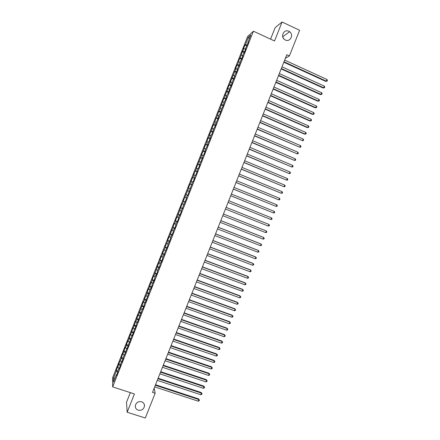 <?xml version="1.0" encoding="UTF-8"?>
<svg xmlns="http://www.w3.org/2000/svg" width="440" height="440" viewBox="0 0 440 440"><rect width="100%" height="100%" fill="white"/><g stroke="black" fill="none" stroke-linecap="round" stroke-linejoin="round"><path stroke-width="0.66" d="M141.576 401.77C143.589 402.556 144.562 404.014 144.485 406.148C143.66 409.393 141.576 410.745 138.221 410.195C136.163 409.398 135.196 407.908 135.311 405.724C136.18 402.529 138.264 401.209 141.576 401.77M282.986 37.521L283.927 38.968M288.833 31.268L289.619 31.741C294.085 34.76 290.103 42.488 285.357 40.013L284.29 39.319C280.187 36.091 284.268 28.853 288.833 31.268M130.339 392.629L126.5 402.309L127.16 412.252L145.305 418L155.161 393.239L154.176 388.135M247.615 36.531L112.58 377.9L112.662 386.903L253.435 31.201L247.615 36.531M253.435 31.201L274.538 40.981L282.073 22L275.132 27.671L270.578 39.144M249.348 38.715L248.391 37.23L245.476 44.594L244.948 45.056L243.364 49.055L243.892 48.609L242.314 51.717L240.191 57.965L239.679 58.377L237.545 64.647L237.045 65.027L235.466 69.02L235.961 68.651L230.214 82.308L230.681 81.989L229.631 84.656L229.163 84.964L227.585 88.946L228.047 88.655L224.961 95.579L225.412 95.315L224.362 97.977L223.911 98.23L219.098 111.282L218.669 111.48L216.469 117.926L216.051 118.096L213.84 124.564L213.433 124.713L211.865 128.678L212.267 128.546L209.253 135.289L209.638 135.179L208.593 137.836L208.208 137.929L205.97 144.463L205.596 144.529L204.028 148.489L204.397 148.434L201.421 155.084L201.779 155.056L196.207 168.262L196.543 168.289L193.6 174.845L193.93 174.895L190.999 181.423L191.318 181.5L190.273 184.14L189.959 184.052L188.397 187.996L188.705 188.1L183.205 201.13L183.486 201.284L182.446 203.924L182.166 203.759L177.238 217.085L176.974 216.871L175.423 220.803L175.676 221.034L174.636 223.663L174.383 223.427L172.035 230.236L171.793 229.972L169.433 236.808L169.208 236.517L167.651 240.438L167.877 240.746L165.066 246.972L165.281 247.308L162.481 253.506L162.685 253.864L161.651 256.487L161.447 256.119L159.902 260.035L160.094 260.42L159.055 263.038L158.868 262.647L153.879 276.128L153.709 275.682L152.163 279.593L152.323 280.055L151.288 282.667L151.135 282.2L148.704 289.201L148.555 288.706L147.01 292.611L147.153 293.123L144.441 299.118L144.573 299.651L143.539 302.258L143.413 301.714L138.38 315.304L138.27 314.705L136.73 318.599L136.835 319.209L135.8 321.816L135.707 321.195L133.227 328.328L133.138 327.679L130.653 334.829L130.576 334.158L128.079 341.336L128.013 340.637L126.478 344.52L125.51 347.831L125.45 347.111L123.915 350.993L122.942 354.327L122.892 353.579L121.358 357.456L121.401 358.221L118.8 363.918L117.81 367.301L117.783 366.504L116.248 370.375L117.937 370.931M248.391 37.23L250.795 35.052L247.83 42.542L248.105 42.779M187.71 195.393L187.402 195.261L187.715 195.382L192.715 181.836L193.045 181.913L194.645 177.87L194.31 177.804L195.371 175.114L195.712 175.17L197.318 171.121L196.972 171.083L198.033 168.394L198.385 168.421L199.986 164.368L199.628 164.357L200.695 161.667L201.058 161.667L203.357 154.935L203.731 154.907L205.337 150.849L204.958 150.893L208.016 144.084L207.625 144.155L208.692 141.46L209.088 141.378L211.36 134.712L211.767 134.602L214.032 127.963L214.445 127.826L216.056 123.761L215.633 123.915L218.74 116.974L218.306 117.156L219.379 114.455L219.819 114.263L222.052 107.69L222.503 107.47L224.73 100.925L225.192 100.678L226.804 96.597L226.341 96.861L227.409 94.149L227.882 93.88L229.499 89.799L229.02 90.085L230.093 87.379L230.577 87.076L232.188 82.989L231.704 83.309L234.883 76.18L234.388 76.527L235.461 73.81L235.961 73.453L237.584 69.366L237.072 69.74L238.145 67.023L238.662 66.638L240.834 60.231L241.362 59.818L242.979 55.721L242.451 56.15L243.524 53.427L244.063 52.992L245.685 48.895L245.141 49.346L248.386 42.059L247.83 42.542M187.402 195.261L186.34 197.94L186.643 198.088L181.038 211.343L181.319 211.541L179.724 215.573L179.448 215.364L178.387 218.037L178.662 218.262L177.067 222.294L176.798 222.052L175.742 224.73L176 224.983L174.411 229.009L174.152 228.74L173.096 231.418L173.344 231.693L170.451 238.095L170.693 238.403L167.811 244.772L168.036 245.108L162.531 258.115L162.739 258.5L161.15 262.515L160.947 262.114L159.891 264.781L160.089 265.194L157.256 271.442L157.443 271.876L155.859 275.886L155.678 275.435L154.621 278.096L154.798 278.559L153.214 282.568L153.043 282.09L151.993 284.746L152.157 285.236L150.573 289.24L150.414 288.739L145.294 302.577L145.156 302.022L144.106 304.678L144.243 305.245L142.659 309.243L142.532 308.655L137.39 322.553L137.286 321.915L136.235 324.566L136.34 325.215L134.761 329.202L134.662 328.537L133.711 331.859L132.132 335.847L132.044 335.159L129.503 342.485L129.426 341.77L128.453 345.142L126.88 349.124L126.814 348.381L125.829 351.775L123.156 357.627L123.206 358.408L121.633 362.384L121.589 361.587L120.544 364.227L120.582 365.03L119.009 369.006L118.976 368.187L117.931 370.821L117.959 371.652L116.391 375.623L116.369 374.781L113.498 382.025L113.449 378.312L116.27 371.19L116.248 370.375M285.389 58.3L289.405 55.913L286.814 54.72L152.493 392.37L155.161 393.239M117.81 367.301L119.147 368.187M118.833 364.705L120.324 365.684M116.369 374.781L116.727 374.77M120.373 360.811L121.946 361.592M121.401 358.221L122.898 359.183M118.976 368.187L119.334 368.181M122.942 354.327L124.151 355.102M123.97 351.725L125.466 352.682M125.51 347.831L126.726 348.596M126.539 345.23L128.046 346.175M124.201 354.986L124.553 354.992M128.079 341.336L129.3 342.089M129.107 338.734L130.62 339.664M126.814 348.381L127.166 348.392M130.653 334.829L131.879 335.577M131.681 332.228L133.199 333.146M129.426 341.77L129.778 341.786M133.227 328.328L134.459 329.06M134.255 325.721L135.779 326.629M132.044 335.159L132.396 335.175M135.8 321.816L137.038 322.542M136.835 319.209L138.358 320.106M134.662 328.537L135.014 328.565M138.38 315.304L139.618 316.019M139.409 312.697L140.943 313.577M137.286 321.915L137.632 321.948M140.96 308.781L142.203 309.491M141.988 306.174L143.528 307.043M139.909 315.288L140.25 315.32M143.539 302.258L144.788 302.957M144.573 299.651L146.113 300.504M142.532 308.655L142.874 308.699M146.119 295.735L147.373 296.423M147.153 293.123L148.704 293.964M145.156 302.022L145.497 302.066M148.704 289.201L149.963 289.877M149.738 286.589L151.294 287.419M147.785 295.383L148.126 295.433M151.288 282.667L152.554 283.333M152.323 280.055L153.885 280.869M150.414 288.739L150.75 288.789M153.879 276.128L155.144 276.788M154.913 273.51L156.481 274.318M153.043 282.09L153.379 282.145M156.464 269.588L157.735 270.232M157.504 266.964L159.071 267.762M155.678 275.435L156.013 275.501M159.055 263.038L160.331 263.676M160.094 260.42L161.673 261.201M158.312 268.78L158.642 268.846M161.651 256.487L162.927 257.114M162.685 253.864L164.269 254.634M160.947 262.114L161.277 262.19M164.241 249.931L165.528 250.547M165.281 247.308L166.87 248.061M163.587 255.448L163.916 255.53M166.837 243.37L168.124 243.975M167.877 240.746L169.472 241.489M166.227 248.782L166.551 248.864M169.433 236.808L170.726 237.402M170.472 234.179L172.073 234.911M168.867 242.105L169.191 242.193M172.035 230.236L173.333 230.824M173.074 227.607L174.68 228.327M171.507 235.428L171.831 235.516M174.636 223.663L175.934 224.24M175.676 221.034L177.287 221.738M174.152 228.74L174.477 228.839M177.238 217.085L178.541 217.652M178.277 214.456L179.894 215.149M176.798 222.052L177.122 222.156M179.839 210.507L181.148 211.063M180.879 207.873L182.501 208.555M179.448 215.364L179.768 215.468M182.446 203.924L183.761 204.463M183.486 201.284L185.114 201.955M182.1 208.665L182.413 208.78M185.053 197.329L186.373 197.868M186.093 194.695L187.726 195.349M184.751 201.965L185.064 202.081M187.66 190.74L188.997 191.235M188.705 188.1L190.031 188.617M190.273 184.14L191.912 184.773M191.318 181.5L192.649 182.006M192.885 177.535L194.53 178.156M193.93 174.895L195.261 175.395M191.653 184.52L191.961 184.652M195.498 170.929L197.148 171.54M196.543 168.289L197.885 168.773M194.31 177.804L194.618 177.941M198.11 164.318L199.771 164.918M199.161 161.673L200.503 162.151M196.972 171.083L197.274 171.226M200.728 157.707L202.395 158.29M201.779 155.056L203.126 155.524M199.628 164.357L199.936 164.505M203.346 151.085L205.018 151.657M204.397 148.434L205.75 148.896M202.296 157.63L202.598 157.779M205.97 144.463L207.642 145.019M207.014 141.812L208.373 142.257M204.958 150.893L205.26 151.047M208.593 137.836L210.271 138.38M209.638 135.179L211.002 135.619M207.625 144.155L207.922 144.315M211.216 131.203L212.9 131.736M212.267 128.546L213.631 128.975M210.293 137.412L210.59 137.577M213.84 124.564L215.534 125.087M214.891 121.908L216.26 122.326M212.966 130.663L213.257 130.834M216.469 117.926L218.163 118.432M217.52 115.269L218.895 115.671M215.633 123.915L215.93 124.086M219.098 111.282L220.798 111.771M220.149 108.62L221.529 109.016M218.306 117.156L218.598 117.337M221.727 104.632L223.438 105.111M222.778 101.97L224.164 102.355M220.985 110.396L221.271 110.583M224.362 97.977L226.072 98.445M225.412 95.315L226.804 95.689M223.663 103.631L223.949 103.818M226.99 91.317L228.712 91.773M228.047 88.655L229.444 89.017M226.341 96.861L226.622 97.053M229.631 84.656L231.358 85.102M230.681 81.989L232.084 82.346M229.02 90.085L229.301 90.288M232.265 77.99L233.998 78.419M233.321 75.323L234.724 75.663M231.704 83.309L231.985 83.512M234.905 71.319L236.643 71.737M235.961 68.651L237.369 68.981M234.388 76.527L234.663 76.736M237.545 64.647L239.289 65.049M238.601 61.974L240.014 62.299M237.072 69.74L237.347 69.955M240.191 57.965L241.94 58.355M241.247 55.292L242.666 55.605M239.762 62.948L240.037 63.168M242.831 51.282L244.591 51.662M243.892 48.609L245.316 48.906M245.476 44.594L247.242 44.957M282.073 22L299.613 30.261L289.405 55.913M127.16 412.252L134.425 393.949L112.662 386.903M116.27 371.19L117.755 372.18M115.104 377.966L113.449 378.312M244.948 45.056L246.857 45.931M242.314 51.717L244.222 52.586M239.679 58.377L241.588 59.241M237.045 65.027L238.959 65.885M234.416 71.676L236.33 72.529M231.787 78.32L233.701 79.172M229.163 84.964L231.077 85.805M226.534 91.597L228.454 92.439M223.911 98.23L225.83 99.066M221.293 104.858L223.207 105.688M218.669 111.48L220.589 112.305M216.051 118.096L217.971 118.921M213.433 124.713L215.358 125.526M210.821 131.324L212.746 132.132M208.208 137.929L210.133 138.738M205.596 144.529L207.521 145.332M202.983 151.129L204.913 151.927M200.376 157.724L202.301 158.516M197.769 164.312L199.7 165.099M195.162 170.896L197.093 171.683M192.561 177.474L194.491 178.255M189.959 184.052L191.889 184.828M185.801 194.568L187.732 195.333M187.358 190.625L189.294 191.395M183.205 201.13L185.136 201.894M180.609 207.691L182.545 208.45M178.013 214.253L179.949 215.006M175.423 220.803L177.359 221.551M172.827 227.354L174.768 228.096M170.242 233.899L172.183 234.636M167.651 240.438L169.593 241.175M165.066 246.972L167.007 247.704M162.481 253.506L164.428 254.232M159.902 260.035L161.843 260.755M157.316 266.558L159.264 267.278M154.743 273.081L156.69 273.79M152.163 279.593L154.11 280.302M149.589 286.105L151.536 286.809M147.01 292.611L148.962 293.31M144.441 299.118L146.388 299.811M141.867 305.613L143.82 306.306M139.299 312.109L141.251 312.796M136.73 318.599L138.688 319.281M134.167 325.089L136.12 325.765M131.599 331.568L133.557 332.244M129.036 338.047L130.994 338.718M126.478 344.52L128.436 345.186M123.915 350.993L125.818 351.632M121.358 357.456L123.184 358.067M118.8 363.918L120.555 364.502M283.833 62.211L325.727 81.367L326.32 81.147L284.004 61.787M326.986 79.486L327.421 80.421L327.151 81.087L326.32 81.147L326.986 79.486L284.675 60.099M327.151 81.087L325.727 81.367M281.16 68.926L323.081 87.984L323.67 87.78L281.32 68.525M324.33 86.119L324.77 87.049L324.5 87.709L323.67 87.78L324.33 86.119L281.991 66.836M324.5 87.709L323.081 87.984M278.487 75.642L320.436 94.589L321.019 94.408L278.641 75.257M321.679 92.747L322.118 93.671L321.855 94.331L321.019 94.408L321.679 92.747L279.312 73.574M321.855 94.331L320.436 94.589M275.82 82.352L317.79 101.195L318.368 101.03L275.968 81.989M319.027 99.374L319.468 100.287L319.204 100.947L318.368 101.03L319.027 99.374L276.634 80.305M319.204 100.947L317.79 101.195M273.152 89.056L315.15 107.8L315.716 107.646L273.29 88.71M316.377 105.996L316.822 106.898L316.558 107.558L315.716 107.646L316.377 105.996L273.961 87.032M316.558 107.558L315.15 107.8M270.485 95.761L312.51 114.395L313.066 114.263L270.617 95.431M313.731 112.607L314.177 113.509L313.913 114.169L313.066 114.263L313.731 112.607L271.288 93.753M313.913 114.169L312.51 114.395M267.822 102.454L309.87 120.989L310.42 120.874L267.944 102.151M311.086 119.224L311.531 120.109L311.267 120.769L310.42 120.874L311.086 119.224L268.615 100.469M311.267 120.769L309.87 120.989M265.161 109.148L307.236 127.573L307.78 127.479L265.276 108.862M308.44 125.829L308.891 126.709L308.627 127.369L307.78 127.479L308.44 125.829L265.942 107.184M308.627 127.369L307.236 127.573M262.499 115.836L304.601 134.162L305.135 134.085L262.609 115.572M305.795 132.435L306.251 133.304L305.987 133.964L305.135 134.085L305.795 132.435L263.274 113.894M305.987 133.964L304.601 134.162M259.842 122.524L302.495 140.679L259.941 122.271M303.155 139.029L303.611 139.898L303.347 140.558L302.495 140.679L303.155 139.029L260.607 120.599M257.186 129.201L299.855 147.274L257.274 128.97M300.514 145.624L300.977 146.487L300.713 147.142L299.855 147.274L300.514 145.624L257.939 127.297M254.529 135.878L297.22 153.863L254.612 135.668M297.88 152.218L298.342 153.065L298.078 153.725L297.22 153.863L297.88 152.218L255.277 133.991M251.873 142.549L294.58 160.446L251.95 142.357M295.24 158.802L295.708 159.649L295.444 160.303L294.58 160.446L295.24 158.802L252.615 140.685M249.222 149.215L291.951 167.03L249.288 149.045M292.606 165.385L293.079 166.221L292.815 166.876L291.951 167.03L292.606 165.385L249.953 147.373M246.571 155.876L289.317 173.607L246.631 155.722M289.977 171.963L290.444 172.788L290.186 173.448L289.317 173.607L289.977 171.963L247.297 154.055M243.925 162.536L286.688 180.18L243.975 162.404M287.342 178.536L287.82 179.355L287.557 180.015L286.688 180.18L287.342 178.536L244.64 160.732M241.274 169.186L284.059 186.747L241.323 169.076M284.713 185.108L285.192 185.917L284.928 186.577L284.059 186.747L284.713 185.108L241.984 167.409M238.629 175.835L281.43 193.314L238.667 175.742M282.084 191.67L282.568 192.478L282.304 193.132L281.43 193.314L282.084 191.67L239.333 174.075M235.989 182.479L278.806 199.87L236.016 182.407M279.461 198.231L279.945 199.029L279.68 199.683L278.806 199.87L279.461 198.231L236.681 180.741M233.343 189.123L276.183 206.426L233.365 189.068M276.837 204.793L277.321 205.579L277.062 206.234L276.183 206.426L276.837 204.793L234.031 187.402M230.703 195.756L273.559 212.982L230.72 195.723M274.214 211.343L274.703 212.124L274.439 212.779L273.559 212.982L274.214 211.343L231.38 194.062M228.069 202.389L270.936 219.527L228.074 202.373M271.59 217.894L272.085 218.664L271.821 219.318L270.936 219.527L271.59 217.894L228.734 200.712M226.089 207.361L268.972 224.433L268.318 226.072L225.429 209.022M268.972 224.433L269.467 225.203L269.209 225.858L268.318 226.072M223.448 214.005L266.354 230.978L265.7 232.612L222.789 215.666M223.454 213.989L265.93 230.786L266.855 231.732L266.591 232.386L265.7 232.612M220.803 220.644L263.742 237.512L263.087 239.146L220.143 222.305M220.82 220.605L263.318 237.303L264.242 238.26L263.978 238.915L263.087 239.146M218.169 227.277L261.124 244.046L260.469 245.674L217.509 228.938M218.191 227.222L260.711 243.821L261.63 244.789L261.365 245.438L260.469 245.674M215.529 233.91L258.511 250.575L257.857 252.203L214.869 235.565M215.556 233.838L258.11 250.333L259.017 251.306L258.759 251.961L257.857 252.203M212.894 240.537L255.899 257.098L255.25 258.726L212.234 242.193M212.927 240.444L255.503 256.834L256.41 257.824L256.152 258.473L255.25 258.726M210.26 247.159L253.292 263.615L252.637 265.243L209.6 248.815M210.304 247.049L252.901 263.34L253.803 264.336L253.545 264.985L252.637 265.243M207.625 253.776L250.685 270.132L250.03 271.761L206.965 255.431M207.674 253.644L250.299 269.836L251.196 270.842L250.938 271.491L250.03 271.761M204.996 260.392L248.078 276.639L247.429 278.267L204.336 262.042M205.051 260.238L247.704 276.331L248.595 277.349L248.336 277.998L247.429 278.267M202.362 267.003L245.476 283.151L244.822 284.774L201.707 268.653M202.433 266.832L245.108 282.816L245.993 283.844L245.735 284.493L244.822 284.774M199.738 273.609L242.869 289.652L242.22 291.275L199.078 275.259M199.81 273.416L242.512 289.305L243.392 290.34L243.133 290.989L242.22 291.275M197.109 280.209L240.268 296.153L239.619 297.776L196.455 281.859M197.191 280L239.916 295.784L240.796 296.835L240.537 297.484L239.619 297.776M194.486 286.803L237.672 302.643L237.023 304.266L193.831 288.453M194.573 286.577L237.325 302.264L238.2 303.32L237.941 303.969L237.023 304.266M191.862 293.398L235.07 309.133L234.421 310.756L191.208 295.042M191.961 293.15L234.735 308.737L235.604 309.804L235.345 310.453L234.421 310.756M189.244 299.986L232.474 315.623L231.825 317.245L188.59 301.631M189.349 299.723L232.144 315.205L233.013 316.283L232.749 316.927L231.825 317.245M232.144 315.205L233.013 316.283M186.621 306.57L229.884 322.102L229.235 323.725L185.966 308.215M186.736 306.284L229.559 321.668L230.417 322.757L230.159 323.406L229.235 323.725M229.559 321.668L230.417 322.757M184.008 313.148L227.288 328.581L226.639 330.204L183.354 314.793M184.124 312.846L226.969 328.13L227.827 329.225L227.568 329.874L226.639 330.204M226.969 328.13L227.827 329.225M181.39 319.726L224.697 335.055L224.048 336.677L180.736 321.37M181.517 319.402L224.389 334.587L225.242 335.693L224.983 336.341L224.048 336.677M224.389 334.587L225.242 335.693M178.778 326.298L222.107 341.528L221.463 343.145L178.123 327.938M178.91 325.958L221.804 341.039L222.651 342.155L222.393 342.804L221.463 343.145M221.804 341.039L222.651 342.155M176.165 332.866L219.522 347.991L218.873 349.608L175.511 334.505M176.308 332.502L219.225 347.485L220.066 348.612L219.808 349.261L218.873 349.608M219.225 347.485L220.066 348.612M173.553 339.427L216.937 354.453L216.288 356.07L172.898 341.066M173.701 339.048L216.645 353.931L217.487 355.069L217.228 355.713L216.288 356.07M216.645 353.931L217.487 355.069M170.946 345.983L214.352 360.91L213.703 362.527L170.291 347.622M171.1 345.587L214.066 360.371L214.902 361.521L214.643 362.164L213.703 362.527M214.066 360.371L214.902 361.521M168.333 352.539L211.767 367.367L211.123 368.979L167.684 354.178M168.498 352.127L211.492 366.806L212.322 367.966L212.064 368.61L211.123 368.979M211.492 366.806L212.322 367.966M165.732 359.09L209.187 373.813L208.538 375.425L165.077 360.729M165.902 358.655L208.918 373.241L209.743 374.407L209.484 375.05L208.538 375.425M208.918 373.241L209.743 374.407M163.125 365.635L206.608 380.259L205.959 381.87L162.476 367.274M163.306 365.184L206.344 379.665L207.169 380.848L206.91 381.491L205.959 381.87M206.344 379.665L207.169 380.848M160.523 372.18L204.028 386.7L203.385 388.311L159.874 373.813M160.71 371.707L203.775 386.089L204.589 387.277L204.336 387.921L203.385 388.311M203.775 386.089L204.589 387.277M157.922 378.714L201.448 393.14L200.805 394.746L157.273 380.347M158.12 378.224L201.207 392.513L202.021 393.707L201.762 394.35L200.805 394.746M201.207 392.513L202.021 393.707M155.326 385.248L198.875 399.57L198.231 401.181L154.671 386.881M155.524 384.742L198.638 398.926L199.447 400.136L199.188 400.774L198.231 401.181M198.638 398.926L199.447 400.136M144.485 406.148L144.215 404.201M289.619 31.741L282.733 36.757"/></g></svg>

